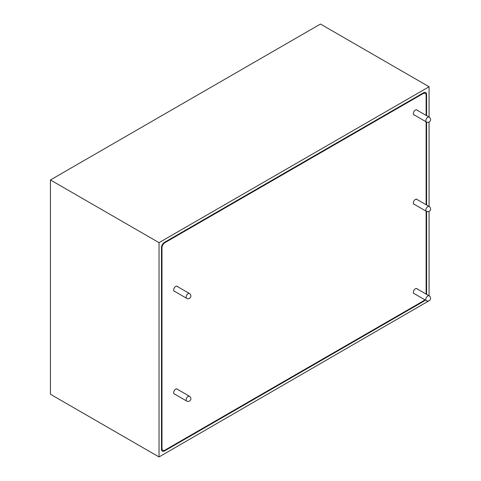 <?xml version="1.0" encoding="UTF-8"?>
<svg xmlns="http://www.w3.org/2000/svg" width="481" height="481" viewBox="0 0 481 481"><rect width="100%" height="100%" fill="white"/><g stroke="black" fill="none" stroke-linecap="round" stroke-linejoin="round"><path stroke-width="0.72" d="M426.611 115.687L426.611 94.516A4.305 2.483 120 0 0 425.721 92.544A4.305 2.483 120 0 0 423.569 92.761L164.532 242.31A4.305 2.483 120 0 0 161.49 247.583L161.49 449.182A4.305 2.483 120 0 0 162.38 451.154A4.305 2.483 120 0 0 164.532 450.944L423.569 301.389A4.305 2.483 120 0 0 425.156 299.958M426.611 294.384L426.611 211.436M426.611 205.038L426.611 122.09M159.037 242.652L429.07 86.748L320.466 24.05L50.433 179.954L159.037 242.652L159.037 456.95L429.07 300.739M429.07 295.803L429.07 211.387M429.07 206.451L429.07 122.042M429.07 117.105L429.07 86.748M159.037 456.95L50.433 394.252L50.433 179.954M177.561 286.652A2.916 1.683 120 0 0 177.188 286.273A2.916 1.683 120 0 0 174.94 287.055A2.916 1.683 120 0 0 173.665 289.989A2.916 1.683 120 0 0 174.272 291.324A2.916 1.683 120 0 0 174.783 291.462M177.561 389.382A2.916 1.683 120 0 0 177.188 389.003A2.916 1.683 120 0 0 174.94 389.784A2.916 1.683 120 0 0 173.665 392.718A2.916 1.683 120 0 0 174.272 394.053A2.916 1.683 120 0 0 174.783 394.192M417.255 110.281A2.916 1.683 120 0 0 416.877 109.909A2.916 1.683 120 0 0 414.628 110.69A2.916 1.683 120 0 0 413.359 113.624A2.916 1.683 120 0 0 413.961 114.959A2.916 1.683 120 0 0 414.478 115.097M417.255 199.633A2.916 1.683 120 0 0 416.877 199.254A2.916 1.683 120 0 0 414.628 200.036A2.916 1.683 120 0 0 413.359 202.97A2.916 1.683 120 0 0 413.961 204.305A2.916 1.683 120 0 0 414.478 204.443M417.255 288.979A2.916 1.683 120 0 0 416.877 288.6A2.916 1.683 120 0 0 414.628 289.382A2.916 1.683 120 0 0 413.359 292.316A2.916 1.683 120 0 0 413.961 293.65A2.916 1.683 120 0 0 414.478 293.789M426.124 115.404L426.124 95.37A4.305 2.483 120 0 0 425.234 93.398A4.305 2.483 120 0 0 423.082 93.609L165.025 242.598A4.305 2.483 120 0 0 161.983 247.871L161.983 448.334A4.305 2.483 120 0 0 162.873 450.306A4.305 2.483 120 0 0 165.025 450.09L423.082 301.106A4.305 2.483 120 0 0 424.669 299.675M426.124 294.101L426.124 211.165M426.124 204.75L426.124 121.819M425.853 94.078L426.611 94.516M423.082 301.106L423.569 301.389M163.774 450.505L164.532 450.944M189.49 293.536A2.778 2.778 0 0 1 190.229 297.727A2.778 2.778 0 0 1 186.712 298.346A2.778 1.605 -60 0 1 186.46 298.136A2.778 1.605 -60 0 1 187.025 294.667A2.778 1.605 -60 0 1 189.49 293.536L176.671 286.141M186.784 401.112A2.778 1.605 -60 0 1 186.712 401.076A2.778 1.605 -60 0 1 186.688 401.064A2.778 1.605 -60 0 1 186.736 397.829A2.778 1.605 -60 0 1 189.49 396.266A2.778 1.605 -60 0 1 189.514 396.278M426.707 122.09A2.778 1.605 -60 0 1 426.4 121.982A2.778 1.605 -60 0 1 426.154 119.27A2.778 1.605 -60 0 1 428.878 117.057A2.778 1.605 -60 0 1 429.178 117.172L416.366 109.77M429.178 206.517A2.778 2.778 0 0 1 428.222 211.664A2.778 2.778 0 0 1 426.4 211.327A2.778 1.605 -60 0 1 425.944 209.211A2.778 1.605 -60 0 1 428.463 206.403A2.778 1.605 -60 0 1 429.178 206.517L416.366 199.116M429.178 295.863A2.778 2.778 0 0 1 428.938 300.799A2.778 2.778 0 0 1 426.4 300.673A2.778 1.605 -60 0 1 425.841 299.152A2.778 1.605 -60 0 1 428 295.893A2.778 1.605 -60 0 1 429.178 295.863L416.366 288.468M422.589 93.326L423.082 93.609M161.49 448.051L161.983 448.334M161.49 247.583L161.983 247.871M164.532 242.31L165.025 242.598M186.712 298.346L173.894 290.951M173.894 393.674L186.712 401.076A2.778 2.778 0 0 0 190.488 400.096A2.778 2.778 0 0 0 189.49 396.266L176.671 388.864M413.588 114.58L426.4 121.982A2.778 2.778 0 0 0 430.399 120.539A2.778 2.778 0 0 0 429.178 117.172M426.4 211.327L413.588 203.926M426.4 300.673L413.588 293.278M423.863 92.605L425.234 93.398M161.508 449.513L162.873 450.306"/></g></svg>

